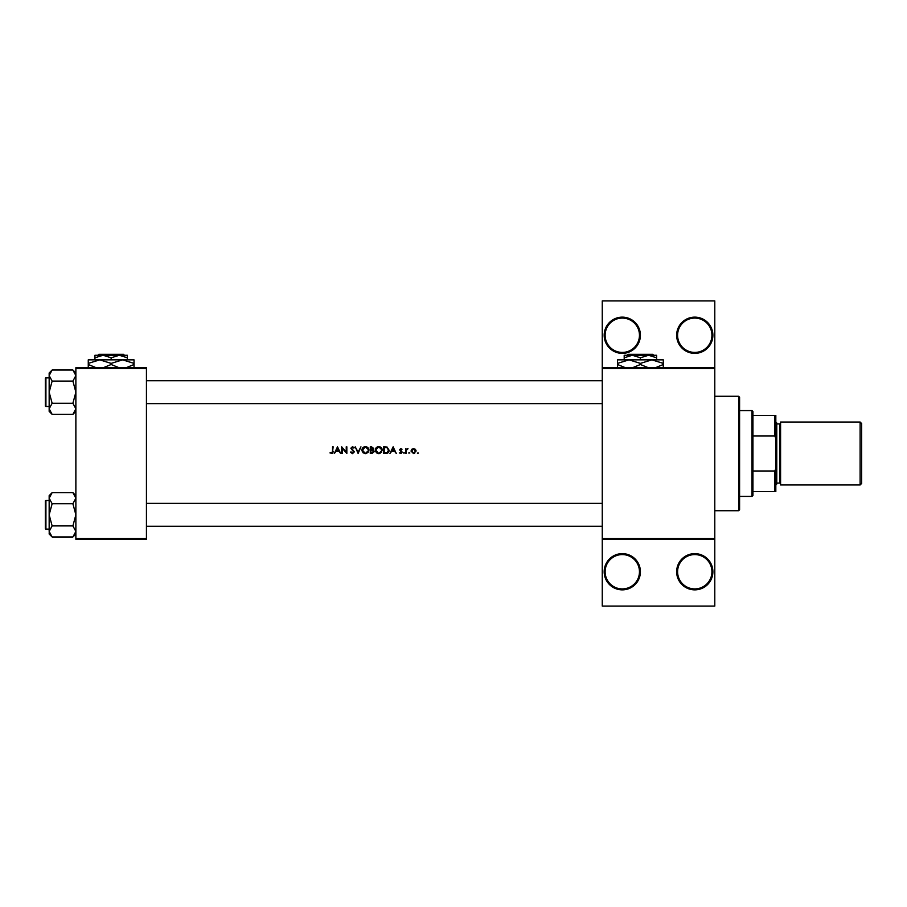 <?xml version="1.0" encoding="UTF-8"?>
<svg xmlns="http://www.w3.org/2000/svg" width="907" height="907" viewBox="0 0 907 907"><rect width="100%" height="100%" fill="white"/><g stroke="black" fill="none" stroke-linecap="round" stroke-linejoin="round"><path stroke-width="1.36" d="M640.41 571.75A18.117 18.117 0 0 1 622.293 589.867A18.117 18.117 0 0 1 604.175 571.75A18.117 18.117 0 0 1 622.293 553.633A18.117 18.117 0 0 1 640.41 571.75M605.128 571.75A17.165 17.165 0 0 0 622.293 588.915A17.165 17.165 0 0 0 639.458 571.75A17.165 17.165 0 0 0 622.293 554.585A17.165 17.165 0 0 0 605.128 571.75M712.891 571.75A18.117 18.117 0 0 1 694.762 589.867A18.117 18.117 0 0 1 676.645 571.75A18.117 18.117 0 0 1 694.762 553.633A18.117 18.117 0 0 1 712.891 571.75M677.597 571.75A17.165 17.165 0 0 0 694.762 588.915A17.165 17.165 0 0 0 711.927 571.75A17.165 17.165 0 0 0 694.762 554.585A17.165 17.165 0 0 0 677.597 571.75M640.41 335.25A18.117 18.117 0 0 1 622.293 353.367A18.117 18.117 0 0 1 604.175 335.25A18.117 18.117 0 0 1 622.293 317.133A18.117 18.117 0 0 1 640.41 335.25M605.128 335.25A17.165 17.165 0 0 0 622.293 352.415A17.165 17.165 0 0 0 639.458 335.25A17.165 17.165 0 0 0 622.293 318.085A17.165 17.165 0 0 0 605.128 335.25M712.891 335.25A18.117 18.117 0 0 1 694.762 353.367A18.117 18.117 0 0 1 676.645 335.25A18.117 18.117 0 0 1 694.762 317.133A18.117 18.117 0 0 1 712.891 335.25M677.597 335.25A17.165 17.165 0 0 0 694.762 352.415A17.165 17.165 0 0 0 711.927 335.25A17.165 17.165 0 0 0 694.762 318.085A17.165 17.165 0 0 0 677.597 335.25M332.518 453.398L329.978 452.899L332.347 453.5L333.141 446.822L332.54 446.822L332.54 451.267L331.622 452.99L329.978 452.899L331.622 452.99L332.54 451.267L331.622 452.99M337.506 446.822L334.343 453.5L336.009 451.357L339.037 451.357L340.669 453.5L337.506 446.822M341.701 446.822L341.701 453.5L342.302 453.5L342.302 448.262L346.837 453.5L346.837 446.822L346.236 446.822L346.236 452.083L341.701 446.822M350.431 452.208L352.46 453.67L354.365 451.867L351.451 448.183L352.438 447.344L354.286 447.786L352.506 446.652L350.862 448.217L353.764 451.856L352.46 452.99L351.258 452.287M355.227 446.822L358.129 453.5L360.952 446.822L358.084 452.083L355.227 446.822M361.893 450.189L364.274 453.5L365.419 453.67L366.541 453.5L368.911 450.155C368.73 448.001 367.539 446.834 365.362 446.652C363.231 446.868 362.086 448.047 361.893 450.189L361.961 449.498M370.283 446.822L370.283 453.5L372.085 453.5L374.217 451.607L372.936 449.895L373.707 448.477L371.587 446.822L370.283 446.822M375.249 450.189L377.629 453.5L378.763 453.67L379.886 453.5L382.266 450.155C382.074 448.001 380.895 446.834 378.718 446.652C376.586 446.868 375.43 448.047 375.249 450.189M383.638 446.822L383.638 453.5L385.702 453.5C387.845 453.489 388.978 452.4 389.114 450.246L387.096 447.06L383.638 446.822M393.139 446.822L389.965 453.5L391.631 451.357L394.658 451.357L396.302 453.5L393.139 446.822M399.295 452.922L401.211 453.5L402.118 452.174L400.316 450.235L400.781 449.135L402.039 449.226L400.781 448.534L399.556 449.815L401.518 452.196L399.295 452.922L401.518 452.196L400.622 451.233L401.359 451.731M403.4 453.024L404.522 453.024L403.4 453.024M405.712 448.625L405.712 453.5L406.313 453.5L406.427 450.189L408.025 448.704L406.313 449.339L405.712 448.625M408.706 453.024L409.828 453.024L408.706 453.024M411.018 451.074L413.547 453.591L416.075 451.074L415.406 449.339L413.547 448.534L411.687 449.339L411.018 451.074L411.687 449.339M417.356 453.024L418.467 453.024L417.356 453.024L418.467 453.024L417.356 453.024L417.912 453.591M714.795 368.627L602.259 368.627L602.259 367.675L714.795 367.675L714.795 539.325L602.259 539.325L602.259 538.373L714.795 538.373M146.435 539.325L75.871 539.325L75.871 538.373L146.435 538.373L146.435 539.325M146.435 368.627L75.871 368.627L75.871 367.675L146.435 367.675L146.435 538.373M75.871 368.627L75.871 538.373M602.259 368.627L602.259 538.373M714.795 539.325L714.795 606.08L602.259 606.08L602.259 539.325M602.259 367.675L602.259 300.92L714.795 300.92L714.795 367.675M333.141 451.335L332.801 453.115M330.329 452.389L331.18 452.888M391.96 450.677L393.173 448.126L394.352 450.677L391.96 450.677L394.352 450.677M400.781 448.534L402.039 449.226L400.781 448.534L399.556 449.815M400.781 449.135L400.157 449.793L400.781 449.135L401.631 449.645L400.781 449.135L400.316 450.235L402.118 452.174M401.019 450.734L401.892 451.425M403.955 452.468L404.522 453.024L403.955 452.468M406.313 449.339L407.504 448.534L406.313 449.339M406.506 449.917L407.39 449.135L406.381 450.405M406.427 450.189L406.313 451.856M413.547 448.534L415.406 449.339L416.03 450.598M414.624 453.364L413.909 453.568M415.44 451.459L413.547 452.99L411.619 451.074L413.547 449.135L415.474 451.074L413.547 449.135L411.982 449.94M413.173 452.956L413.921 452.956M414.646 452.661L415.361 451.72M411.755 450.337L411.653 451.459M409.261 452.468L409.828 453.024L409.261 452.468M389.058 450.926L388.888 451.573M387.187 453.307L386.405 453.466M387.142 447.843L388.513 450.246L386.904 452.65L384.239 452.82L384.239 447.514L386.28 447.593M386.756 447.695L385.588 447.536M388.491 450.632L388.491 449.827M384.239 452.82L387.266 452.502M387.606 452.287L388.479 450.768M375.645 448.534L376.235 447.695M376.246 447.684L377.074 447.06M380.033 446.879L381.235 447.661M381.734 452.049L379.341 453.625M376.552 452.91L375.283 450.734M379.307 447.389L381.609 449.589M381.564 449.396L381.065 448.421M381.62 450.722L379.307 452.933M378.185 452.944L375.849 450.189L376.337 451.765M375.872 449.793L378.174 447.389M373.707 448.477L372.936 449.895M372.686 449.339L373.106 448.489L370.884 449.645L370.884 447.514L373.038 448.103M373.106 448.489L371.7 447.514L373.106 448.489M370.884 449.645L371.757 449.634M372.573 452.752L373.627 451.607L372.528 450.416L373.627 451.607L370.884 452.82L370.884 450.337L372.528 450.416L371.28 450.337M370.884 452.82L372.233 452.797M362.29 448.534L362.891 447.695M362.891 447.684L363.73 447.06M366.677 446.879L368.9 449.827M368.389 452.049L365.986 453.625M363.208 452.91L361.938 450.734M365.952 447.389L368.265 449.589M368.219 449.396L367.72 448.421M368.265 450.722L365.963 452.933M364.841 452.944L362.494 450.189L362.993 451.765M362.981 448.58L362.494 450.189L364.829 447.389M350.998 451.879L352.46 452.99L350.998 451.879M353.741 452.094L350.862 448.217L352.506 446.652L354.286 447.786M353.764 451.856L353.526 451.198M352.687 450.405L350.862 448.217M352.642 447.355L353.594 448.013M352.438 447.344L351.451 448.183L354.365 451.867L352.46 453.67M351.451 448.183L351.893 449.044M336.338 450.677L337.54 448.126L338.719 450.677L336.338 450.677L338.719 450.677M738.638 510.72L738.638 396.28L739.59 397.232L739.59 509.768L738.638 510.72L714.795 510.72M738.638 396.28L714.795 396.28M49.159 500.517L45.917 500.517L45.917 529.121A0.567 0.567 0 0 1 45.35 528.554L45.35 501.083A0.567 0.567 0 0 1 45.917 500.517A0.567 0.567 0 0 0 45.35 501.083L45.35 502.421M75.871 498.192L72.9 503.736L52.13 503.736L49.159 498.192L52.13 492.66L72.9 492.66L75.871 498.192M45.35 528.554L45.35 527.216M49.159 377.879L45.917 377.879L45.917 406.483A0.567 0.567 0 0 1 45.35 405.917L45.35 378.446A0.567 0.567 0 0 1 45.917 377.879A0.567 0.567 0 0 0 45.35 378.446L45.35 379.784M75.871 375.566L72.9 381.099L52.13 381.099L49.159 375.566L52.13 370.022L72.9 370.022L75.871 375.566M52.13 370.022L49.159 372.992L49.159 411.37L52.13 414.34L49.159 408.808L52.13 403.264L49.159 392.187L52.13 381.099M45.35 405.917L45.35 404.579M75.871 372.992L72.9 370.022M45.917 406.483L49.159 406.483M72.9 381.099L75.871 392.187L72.9 403.264L75.871 408.808L72.9 414.34L52.13 414.34M72.9 403.264L52.13 403.264M75.043 411.631L75.803 409.567M49.987 372.732L49.227 374.795M75.871 495.63L72.9 492.66M49.227 532.205L49.159 534.008L52.13 536.978L49.159 531.434L52.13 525.901L49.159 514.813L52.13 503.736M45.917 529.121L49.159 529.121M72.9 503.736L75.871 514.813L72.9 525.901L75.871 531.434L72.9 536.978L52.13 536.978M72.9 525.901L52.13 525.901M75.043 534.268L75.803 532.205M49.987 495.369L49.227 497.433M52.13 492.66L49.159 495.63L49.159 531.434M751.982 496.412L751.982 410.588L752.935 411.54L752.935 495.46L751.982 496.412L739.59 496.412M751.982 410.588L739.59 410.588M775.825 491.639L774.873 491.639L774.873 470.982L775.825 468.545L775.825 491.639M752.935 491.639L774.873 491.639M752.935 415.361L775.825 415.361L775.825 468.545M752.935 470.982L774.873 470.982M775.825 438.455L774.873 436.018L774.873 415.361M752.935 436.018L774.873 436.018M861.65 423.558L861.65 483.442L860.119 484.973L860.119 422.027L861.65 423.558M775.825 422.027L776.777 422.979L776.777 484.021L775.825 484.973M776.777 483.057L779.635 483.057A0.952 0.952 0 0 1 780.587 484.021M776.777 423.943L779.635 423.943A0.952 0.952 0 0 0 780.587 422.979M860.119 484.973L780.587 484.973L780.587 422.027L860.119 422.027M628.052 354.32L627.088 355.272L628.052 354.32L652.768 354.32L653.732 355.272L652.768 354.32M627.088 355.272L632.304 355.272L640.41 357.789L640.41 359.852M624.197 357.789L632.304 355.272L624.197 355.272L624.197 359.852M640.41 357.789L648.516 355.272L656.623 357.789L656.623 359.852M656.623 357.789L656.623 355.272L632.304 355.272M625.331 367.675L617.52 364.512L617.52 359.852L663.3 359.852L663.3 364.512L655.489 367.675M617.52 364.512L617.52 368.061M617.52 363.39L628.97 359.852L640.41 363.39L640.41 364.512L632.598 367.675M640.41 363.39L651.85 359.852L663.3 363.39M648.222 367.675L640.41 364.512M663.3 368.061L663.3 364.512M98.795 354.32L97.831 355.272L98.795 354.32L123.511 354.32L124.463 355.272L123.511 354.32M97.831 355.272L103.047 355.272L111.153 357.789L111.153 359.852M111.153 357.789L119.259 355.272L124.463 355.272M94.94 357.789L103.047 355.272L94.94 355.272L94.94 359.852M103.047 355.272L119.259 355.272L127.365 357.789L127.365 359.852M127.365 357.789L127.365 355.272L119.259 355.272M96.074 367.675L88.262 364.512L88.262 359.852L134.032 359.852L134.032 364.512L126.232 367.675M88.262 364.512L88.262 368.061M88.262 363.39L99.702 359.852L111.153 363.39L111.153 364.512L103.341 367.675M111.153 363.39L122.592 359.852L134.032 363.39M118.964 367.675L111.153 364.512M134.032 368.061L134.032 364.512M779.635 483.057L779.635 423.943M146.435 503.374L602.259 503.374M146.435 526.264L602.259 526.264M602.259 403.626L146.435 403.626M602.259 380.736L146.435 380.736M75.871 411.37L72.9 414.34M75.871 534.008L72.9 536.978"/></g></svg>
